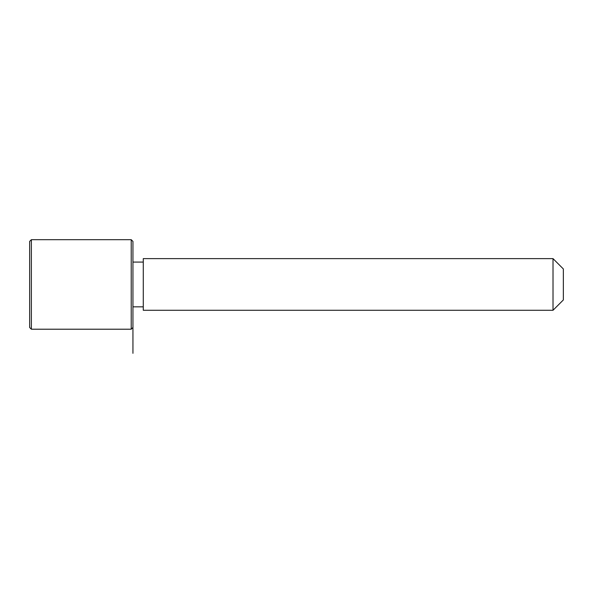 <?xml version="1.0" encoding="UTF-8"?>
<svg xmlns="http://www.w3.org/2000/svg" width="593" height="593" viewBox="0 0 593 593"><rect width="100%" height="100%" fill="white"/><g stroke="black" fill="none" stroke-linecap="round" stroke-linejoin="round"><path stroke-width="0.89" d="M143.276 310.272L143.276 258.622L553.017 258.622L553.017 310.272L143.276 310.272M553.017 310.272L563.35 299.947L563.35 268.955L553.017 258.622M131.223 329.211L132.943 327.492L132.943 241.41L131.223 239.683L31.37 239.683L31.37 329.211L131.223 329.211L131.223 239.683M31.37 329.211L29.65 327.492L29.65 241.41L31.37 239.683M143.276 306.833L132.943 306.833L132.943 353.317M143.276 262.069L132.943 262.069"/></g></svg>
